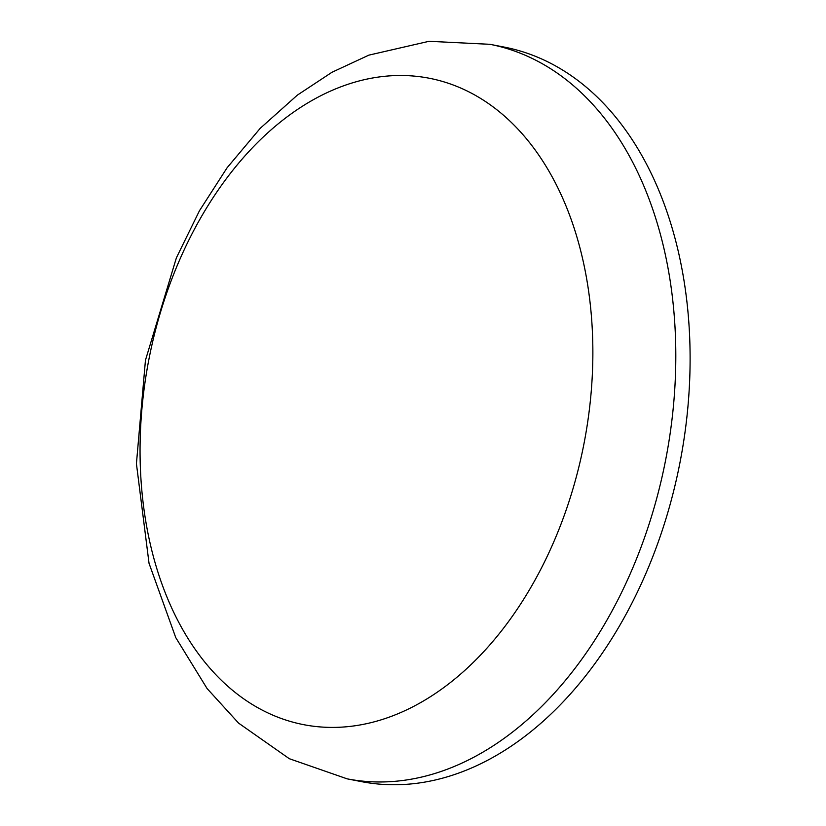 <?xml version="1.0" encoding="UTF-8"?>
<svg xmlns="http://www.w3.org/2000/svg" width="826" height="826" viewBox="0 0 826 826"><rect width="100%" height="100%" fill="white"/><g stroke="black" fill="none" stroke-linecap="round" stroke-linejoin="round"><path stroke-width="1.24" d="M489.942 44.315L504.242 47.092A374.147 251.796 101 0 1 634.554 597.931A374.147 251.796 101 0 1 361.437 781.623L347.147 778.846L289.327 758.712L238.611 723.142L207.078 688.533L175.752 637.6L149.031 563.291L136.424 463.696L145.448 360.27L176.392 257.826L199.458 210.744L227.129 167.719L260.19 128.35L297.308 95.155L331.969 72.275L368.84 55.146L429.004 41.3L489.942 44.315A374.147 251.796 101 0 1 620.254 595.154A374.147 251.796 101 0 1 347.147 778.846M543.973 563.002A329.254 221.585 101 0 1 156 565.862A329.254 221.585 101 0 1 399.423 75.496A329.254 221.585 101 0 1 543.973 563.002"/></g></svg>
